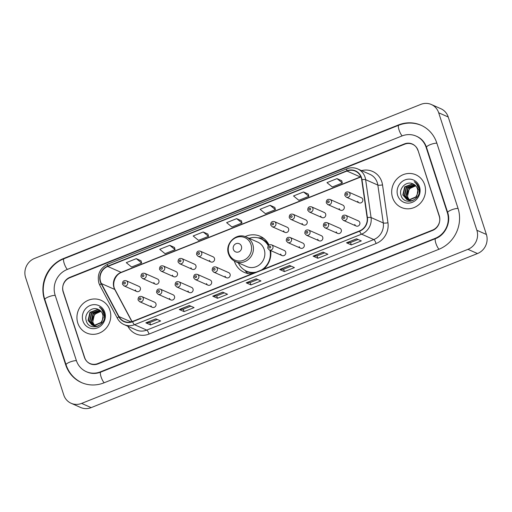 <?xml version="1.0" encoding="UTF-8"?>
<svg xmlns="http://www.w3.org/2000/svg" width="512" height="512" viewBox="0 0 512 512"><rect width="100%" height="100%" fill="white"/><g stroke="black" fill="none" stroke-linecap="round" stroke-linejoin="round"><path stroke-width="0.77" d="M234.342 261.03A19.731 18.477 -66.2 0 0 234.458 261.382A19.731 18.477 -66.2 0 0 244.211 272.358A19.731 18.477 -66.2 0 0 251.904 273.83M263.629 269.158A19.731 18.477 -66.2 0 0 270.675 250.554M169.472 298.362A2.79 2.618 -66.2 0 0 173.734 299.334A2.79 2.618 -66.2 0 0 173.107 294.803L160.346 289.171A2.79 2.618 113.8 0 1 160.973 293.696A2.79 2.618 113.8 0 1 158.093 294.278L170.848 299.91M188 290.97A2.79 2.618 -66.2 0 0 192.262 291.942A2.79 2.618 -66.2 0 0 191.635 287.418L178.88 281.779A2.79 2.618 113.8 0 1 179.507 286.31A2.79 2.618 113.8 0 1 176.621 286.886L189.382 292.525M206.528 283.578A2.79 2.618 -66.2 0 0 210.797 284.557A2.79 2.618 -66.2 0 0 210.17 280.026L197.408 274.387A2.79 2.618 113.8 0 1 198.035 278.918A2.79 2.618 113.8 0 1 195.149 279.494L207.91 285.133M225.062 276.192A2.79 2.618 -66.2 0 0 229.325 277.165A2.79 2.618 -66.2 0 0 228.698 272.634L215.936 267.002A2.79 2.618 113.8 0 1 216.563 271.526A2.79 2.618 113.8 0 1 213.683 272.109L226.438 277.741M280.653 254.022A2.79 2.618 -66.2 0 0 284.915 254.995A2.79 2.618 -66.2 0 0 284.288 250.464L271.533 244.832A2.79 2.618 113.8 0 1 272.16 249.357A2.79 2.618 113.8 0 1 269.274 249.939L282.035 255.571M299.181 246.63A2.79 2.618 -66.2 0 0 303.45 247.603A2.79 2.618 -66.2 0 0 302.822 243.078L290.061 237.44A2.79 2.618 113.8 0 1 290.688 241.971A2.79 2.618 113.8 0 1 287.802 242.547L300.563 248.186M317.715 239.238A2.79 2.618 -66.2 0 0 321.978 240.218A2.79 2.618 -66.2 0 0 321.35 235.686L308.589 230.048A2.79 2.618 113.8 0 1 309.216 234.579A2.79 2.618 113.8 0 1 306.336 235.155L319.091 240.794M336.243 231.853A2.79 2.618 -66.2 0 0 340.506 232.826A2.79 2.618 -66.2 0 0 339.878 228.294L327.123 222.662A2.79 2.618 113.8 0 1 327.75 227.187A2.79 2.618 113.8 0 1 324.864 227.77L337.626 233.402M354.771 224.461A2.79 2.618 -66.2 0 0 359.04 225.434A2.79 2.618 -66.2 0 0 358.413 220.909L345.651 215.27A2.79 2.618 113.8 0 1 346.278 219.802A2.79 2.618 113.8 0 1 343.398 220.378L356.154 226.016M150.938 305.747A2.79 2.618 -66.2 0 0 155.2 306.726A2.79 2.618 -66.2 0 0 154.573 302.195L141.818 296.557A2.79 2.618 113.8 0 1 142.445 301.088A2.79 2.618 113.8 0 1 139.558 301.664L152.32 307.302M357.702 201.254A2.79 2.618 -66.2 0 0 361.965 202.227A2.79 2.618 -66.2 0 0 361.338 197.702L348.576 192.064A2.79 2.618 113.8 0 1 349.203 196.595A2.79 2.618 113.8 0 1 346.323 197.171L344.845 195.526C344.736 192.672 345.984 191.52 348.576 192.064M339.168 208.646A2.79 2.618 -66.2 0 0 343.437 209.619A2.79 2.618 -66.2 0 0 342.803 205.088L330.048 199.456A2.79 2.618 113.8 0 1 330.675 203.981A2.79 2.618 113.8 0 1 327.789 204.563L326.31 202.918C326.208 200.064 327.45 198.906 330.048 199.456M320.64 216.032A2.79 2.618 -66.2 0 0 324.902 217.011A2.79 2.618 -66.2 0 0 324.275 212.48L311.52 206.842A2.79 2.618 113.8 0 1 312.147 211.373A2.79 2.618 113.8 0 1 309.261 211.949L307.782 210.304C307.674 207.45 308.922 206.298 311.52 206.842M302.106 223.424A2.79 2.618 -66.2 0 0 306.374 224.397A2.79 2.618 -66.2 0 0 305.747 219.872L292.986 214.234A2.79 2.618 113.8 0 1 293.613 218.765A2.79 2.618 113.8 0 1 290.733 219.341L289.254 217.696C289.146 214.842 290.394 213.69 292.986 214.234M283.578 230.816A2.79 2.618 -66.2 0 0 287.84 231.789A2.79 2.618 -66.2 0 0 287.213 227.258L274.458 221.626A2.79 2.618 113.8 0 1 275.085 226.15A2.79 2.618 113.8 0 1 272.198 226.733L270.72 225.088C270.618 222.234 271.859 221.075 274.458 221.626M172.397 275.155A2.79 2.618 -66.2 0 0 176.659 276.128A2.79 2.618 -66.2 0 0 176.032 271.597L163.27 265.965A2.79 2.618 113.8 0 1 163.898 270.49A2.79 2.618 113.8 0 1 161.018 271.072L159.539 269.427C159.43 266.573 160.678 265.414 163.27 265.965M153.862 282.541A2.79 2.618 -66.2 0 0 158.131 283.52A2.79 2.618 -66.2 0 0 157.504 278.989L144.742 273.35A2.79 2.618 113.8 0 1 145.37 277.882A2.79 2.618 113.8 0 1 142.483 278.464L141.005 276.813C140.902 273.958 142.144 272.806 144.742 273.35M190.925 267.763A2.79 2.618 -66.2 0 0 195.187 268.736A2.79 2.618 -66.2 0 0 194.56 264.211L181.805 258.573A2.79 2.618 113.8 0 1 182.432 263.104A2.79 2.618 113.8 0 1 179.546 263.68L178.067 262.035C177.965 259.181 179.206 258.029 181.805 258.573M209.453 260.371A2.79 2.618 -66.2 0 0 213.722 261.35A2.79 2.618 -66.2 0 0 213.094 256.819L200.333 251.181A2.79 2.618 113.8 0 1 200.96 255.712A2.79 2.618 113.8 0 1 198.08 256.294L196.602 254.643C196.493 251.789 197.741 250.637 200.333 251.181M135.334 289.933A2.79 2.618 -66.2 0 0 139.597 290.906A2.79 2.618 -66.2 0 0 138.97 286.381L126.214 280.742A2.79 2.618 113.8 0 1 126.842 285.274A2.79 2.618 113.8 0 1 123.955 285.85L122.477 284.205C122.368 281.35 123.616 280.198 126.214 280.742M269.024 244.998A19.731 18.477 -66.2 0 0 260.154 236.269A19.731 18.477 -66.2 0 0 245.133 236.608M404.691 144.192L69.869 277.722A11.168 10.458 -66.2 0 0 63.181 292.026L84.39 357.286A11.168 10.458 -66.2 0 0 89.914 363.501A11.168 10.458 -66.2 0 0 97.773 363.59L432.589 230.067A11.168 10.458 -66.2 0 0 439.277 215.763L418.074 150.496A11.168 10.458 -66.2 0 0 412.55 144.282A11.168 10.458 -66.2 0 0 404.691 144.192M447.309 212.557L426.099 147.296A20.102 18.829 -66.2 0 0 416.16 136.109A20.102 18.829 -66.2 0 0 402.01 135.949L67.187 269.472A20.102 18.829 -66.2 0 0 55.155 295.226L76.358 360.493A20.102 18.829 -66.2 0 0 86.304 371.674A20.102 18.829 -66.2 0 0 100.448 371.834L435.27 238.31A20.102 18.829 -66.2 0 0 447.309 212.557L447.77 212.762M438.688 112.787A14.886 13.946 -66.2 0 0 431.328 104.499A14.886 13.946 -66.2 0 0 420.845 104.384L34.515 258.451A14.886 13.946 -66.2 0 0 25.6 277.523L63.77 395.002A14.886 13.946 -66.2 0 0 71.136 403.283A14.886 13.946 -66.2 0 0 81.613 403.405L467.942 249.338A14.886 13.946 -66.2 0 0 476.858 230.259L438.688 112.787L448.23 116.998A14.886 13.946 -66.2 0 0 440.864 108.717L431.328 104.499M71.136 403.283L80.672 407.501A14.886 13.946 -66.2 0 0 91.155 407.616L477.485 253.549A14.886 13.946 -66.2 0 0 486.4 234.477L448.23 116.998M436.806 143.027A32.013 29.984 -66.2 0 0 420.973 125.216A32.013 29.984 -66.2 0 0 398.438 124.96L63.616 258.483A32.013 29.984 -66.2 0 0 44.454 299.494L65.658 364.762A32.013 29.984 -66.2 0 0 81.491 382.573A32.013 29.984 -66.2 0 0 104.019 382.829L438.842 249.306A32.013 29.984 -66.2 0 0 458.01 208.288L436.806 143.027M77.798 323.059A17.869 16.736 -66.2 0 0 86.637 332.998A17.869 16.736 -66.2 0 0 105.094 329.299A17.869 16.736 -66.2 0 0 109.907 310.253A17.869 16.736 -66.2 0 0 101.075 300.307A17.869 16.736 -66.2 0 0 82.618 304.013A17.869 16.736 -66.2 0 0 77.798 323.059A17.869 16.736 -66.2 0 0 86.637 332.998A17.869 16.736 -66.2 0 0 105.094 329.299A17.869 16.736 -66.2 0 0 109.907 310.253A17.869 16.736 -66.2 0 0 101.075 300.307A17.869 16.736 -66.2 0 0 82.618 304.013A17.869 16.736 -66.2 0 0 77.798 323.059M392.55 197.536A17.869 16.736 -66.2 0 0 401.389 207.475A17.869 16.736 -66.2 0 0 419.846 203.776A17.869 16.736 -66.2 0 0 424.659 184.73A17.869 16.736 -66.2 0 0 415.827 174.79A17.869 16.736 -66.2 0 0 397.37 178.49A17.869 16.736 -66.2 0 0 392.55 197.536A17.869 16.736 -66.2 0 0 401.389 207.475A17.869 16.736 -66.2 0 0 419.846 203.776A17.869 16.736 -66.2 0 0 424.659 184.73A17.869 16.736 -66.2 0 0 415.827 174.79A17.869 16.736 -66.2 0 0 397.37 178.49A17.869 16.736 -66.2 0 0 392.55 197.536M100.608 281.715A11.91 11.155 113.8 0 1 107.738 266.451L346.963 171.053A11.91 11.155 113.8 0 1 355.347 171.149A11.91 11.155 113.8 0 1 361.696 179.744L367.13 217.626A11.91 11.155 113.8 0 1 359.539 230.912L132.486 321.459A11.91 11.155 113.8 0 1 124.102 321.363A11.91 11.155 113.8 0 1 118.995 316.576L101.389 283.558A11.91 11.155 113.8 0 1 100.608 281.715M100.339 281.818A12.211 11.437 -66.2 0 0 101.146 283.712L118.746 316.73A12.211 11.437 -66.2 0 0 132.576 321.734L359.629 231.187A12.211 11.437 -66.2 0 0 367.405 217.568L361.978 179.693A12.211 11.437 -66.2 0 0 346.874 170.778L107.648 266.176A12.211 11.437 -66.2 0 0 100.339 281.818M341.728 180.742L336.998 178.624L326.963 182.624L332.294 186.976L342.33 182.976L341.722 180.71M308.282 194.086L303.546 191.962L293.51 195.962L298.848 200.314L308.883 196.314L308.269 194.048M274.829 207.424L270.099 205.299L260.064 209.306L265.402 213.651L275.437 209.651L274.822 207.386M141.037 260.781L136.307 258.656L126.272 262.662L131.603 267.008L141.638 263.008L141.024 260.742M174.483 247.443L169.754 245.318L159.718 249.318L165.056 253.67L175.091 249.67L174.477 247.405M207.936 234.099L203.2 231.981L193.165 235.981L198.502 240.333L208.538 236.326L207.923 234.067M241.382 220.762L236.653 218.643L226.618 222.643L231.949 226.995L241.984 222.989L241.37 220.73M417.792 150.221A11.168 10.458 -66.2 0 0 412.269 144.006A11.168 10.458 -66.2 0 0 404.41 143.917L69.926 277.306A11.168 10.458 -66.2 0 0 63.238 291.616L84.666 357.568A11.168 10.458 -66.2 0 0 90.189 363.782A11.168 10.458 -66.2 0 0 98.048 363.872L432.538 230.477A11.168 10.458 -66.2 0 0 439.219 216.173L418.01 150.317M323.104 252.141L327.872 254.253L317.837 258.253L313.069 256.147L323.104 252.141M356.55 238.803L361.318 240.909L351.283 244.915L346.515 242.803L356.55 238.803M222.758 292.16L227.526 294.266L217.491 298.272L212.723 296.16L222.758 292.16M189.306 305.498L194.074 307.61L184.045 311.61L179.27 309.504L189.306 305.498M155.859 318.842L160.627 320.947L150.592 324.947L145.824 322.842L155.859 318.842M289.651 265.485L294.426 267.59L284.39 271.59L279.616 269.485L289.651 265.485M256.205 278.822L260.973 280.928L250.938 284.928L246.17 282.822L256.205 278.822M250.938 284.928L250.163 282.547M257.766 279.514L250.144 282.554L246.323 282.854A2.976 0.755 -111.7 0 1 246.17 282.822M284.39 271.59L283.61 269.203M291.213 266.17L283.597 269.21L279.77 269.517A2.976 0.755 -111.7 0 1 279.616 269.485M150.592 324.947L149.818 322.56M157.421 319.526L149.798 322.566L145.978 322.874A2.976 0.755 -111.7 0 1 145.824 322.842M184.045 311.61L183.264 309.222L179.424 309.536A2.976 0.755 -111.7 0 1 179.27 309.504M217.491 298.272L216.717 295.885M224.32 292.851L216.698 295.891L212.87 296.192A2.976 0.755 -111.7 0 1 212.723 296.16M351.283 244.915L350.509 242.528L346.669 242.835A2.976 0.755 -111.7 0 1 346.515 242.803M317.837 258.253L317.062 255.866L313.216 256.179A2.976 0.755 -111.7 0 1 313.069 256.147M236.653 218.643L241.984 222.989M203.2 231.981L208.538 236.326M169.754 245.318L175.091 249.67M136.307 258.656L141.638 263.008M270.099 205.299L275.437 209.651M303.546 191.962L308.883 196.314M336.998 178.624L342.33 182.976M190.867 306.189L183.251 309.229M324.666 252.832L317.043 255.872M358.112 239.494L350.49 242.534M94.496 325.632L92.614 322.464L94.464 314.342L100.979 311.322M94.72 325.645L92.992 322.63C92.09 316.55 94.701 312.845 100.832 311.507A8.416 7.885 -66.2 0 1 101.126 311.488M96.134 326.758L95.066 326.387M93.632 325.536L91.104 321.792L92.947 313.67L100.358 310.707M96.019 326.778L95.443 326.554M93.843 325.568L91.482 321.958L93.331 313.837L100.518 310.854M103.955 314.758L104.442 317.555M98.374 326.035L95.302 326.227L92.998 325.44M92.813 325.338L89.587 321.126L91.437 313.005L99.699 310.189M97.299 326.458L93.549 325.722M93.741 325.798L93.19 325.504M93.018 325.395L89.965 321.293L91.814 313.171L99.866 310.31M98.093 309.338C91.712 306.144 83.994 313.766 86.163 320.429C89.037 332.685 107.91 325.382 104.262 313.472L104.09 312.883C103.232 310.349 101.683 308.442 99.43 307.162C101.478 308.813 102.784 310.938 103.334 313.536L102.464 319.859A8.416 7.885 -66.2 0 0 102.611 314.163A8.416 7.885 -66.2 0 0 98.445 309.485A8.416 7.885 -66.2 0 0 98.093 309.338L98.451 309.485M102.464 319.859L101.094 322.432L93.786 325.562L92.038 325.05L88.07 320.454L89.92 312.333L97.734 309.434L99.002 309.754M103.296 317.562L101.472 322.598L94.163 325.728L92.038 325.05M92.23 325.133L88.454 320.621L90.298 312.499L98.112 309.6L99.181 309.856M93.722 325.549L92.666 323.507M82.95 321.005A12.134 11.366 -66.2 0 0 97.491 327.853A12.134 11.366 -66.2 0 0 104.762 312.307A12.134 11.366 -66.2 0 0 90.214 305.453A12.134 11.366 -66.2 0 0 82.95 321.005M241.414 246.182A4.467 4.186 -66.2 0 0 236.058 243.661A4.467 4.186 -66.2 0 0 233.382 249.382A4.467 4.186 -66.2 0 0 238.739 251.904A4.467 4.186 -66.2 0 0 241.414 246.182M235.341 261.523L246.771 266.573A13.402 12.55 -66.2 0 0 260.614 263.795A13.402 12.55 -66.2 0 0 264.224 249.51A13.402 12.55 -66.2 0 0 257.6 242.054L246.17 237.005C236.531 232.115 224.57 243.61 228.518 253.882C229.734 257.434 232.006 259.981 235.341 261.523A13.402 12.55 -66.2 0 0 249.184 258.746A13.402 12.55 -66.2 0 0 252.794 244.461A13.402 12.55 -66.2 0 0 246.17 237.005M268.243 245.696A17.683 16.563 -66.2 0 0 260.762 238.771A17.683 16.563 -66.2 0 0 249.146 238.323M268.461 245.446A17.683 16.563 -66.2 0 0 261.235 238.982L260.762 238.771M238.317 262.842A17.683 16.563 -66.2 0 0 246.47 271.123L246.95 271.328A17.683 16.563 -66.2 0 0 255.11 272.557M263.322 269.28A17.683 16.563 -66.2 0 0 264.902 267.962M270.842 254.528A17.683 16.563 -66.2 0 0 270.419 250.445M246.47 271.123A17.683 16.563 -66.2 0 0 256.378 272.051M261.325 270.074A17.683 16.563 -66.2 0 0 269.946 250.234M248.352 273.6A19.354 18.131 113.8 0 1 246.413 272.205L244.704 270.093M257.984 237.85L259.021 237.837A19.354 18.131 113.8 0 1 263.859 238.49M409.248 200.115L407.366 196.941L409.216 188.819L415.731 185.805M409.472 200.122L407.744 197.107C406.835 191.034 409.453 187.322 415.584 185.984A8.416 7.885 -66.2 0 1 415.878 185.965M410.886 201.235L409.818 200.864M408.384 200.013L405.856 196.269L407.699 188.154L415.11 185.19M410.771 201.261L410.195 201.037M408.595 200.051L406.234 196.442L408.077 188.32L415.27 185.331M418.707 189.235L419.194 192.032M413.126 200.512L410.054 200.71L407.744 199.923M407.565 199.821L404.339 195.603L406.189 187.482L414.451 184.666M412.045 200.941L408.301 200.198M408.493 200.282L407.942 199.987M407.77 199.878L404.717 195.77L406.566 187.648L414.618 184.787M412.845 183.814C406.464 180.621 398.746 188.243 400.915 194.912C403.789 207.162 422.662 199.859 419.014 187.955L418.842 187.366C417.984 184.832 416.435 182.925 414.182 181.645C416.23 183.29 417.53 185.414 418.086 188.019L417.216 194.336A8.416 7.885 -66.2 0 0 417.357 188.646A8.416 7.885 -66.2 0 0 413.197 183.962A8.416 7.885 -66.2 0 0 412.845 183.814L413.203 183.962M417.216 194.336L415.846 196.915L408.538 200.038L406.79 199.526L402.822 194.931L404.672 186.816L412.486 183.91L413.754 184.237M418.048 192.038L416.224 197.082L408.915 200.205L406.79 199.526M406.982 199.61L403.2 195.104L405.05 186.982L412.864 184.077L413.933 184.333M408.474 200.032L407.418 197.984M397.702 195.482A12.134 11.366 -66.2 0 0 412.243 202.33A12.134 11.366 -66.2 0 0 419.514 186.784A12.134 11.366 -66.2 0 0 404.966 179.93A12.134 11.366 -66.2 0 0 397.702 195.482M82.202 382.886C74.317 379.232 68.941 373.197 66.061 364.781L44.851 299.52C39.36 283.898 48.422 264.518 63.917 258.765L398.733 125.235A5.958 1.51 68.3 0 0 399.034 129.926A5.958 1.51 68.3 0 0 402.189 135.878M436.858 143.2A5.958 1.44 162 0 0 430.259 144.634A5.958 1.44 162 0 0 426.502 147.315L447.706 212.582C451.238 222.342 445.267 235.091 435.565 238.592L100.742 372.115C95.987 373.92 91.411 373.882 87.014 371.987M458.067 208.461A5.958 1.44 162 0 0 451.462 209.901A5.958 1.44 162 0 0 447.706 212.582M439.021 249.229A5.958 1.51 -111.7 0 1 435.866 243.277A5.958 1.51 -111.7 0 1 435.565 238.592M104.198 382.758A5.958 1.51 -111.7 0 1 101.043 376.8A5.958 1.51 -111.7 0 1 100.742 372.115M66.061 364.781A5.958 1.44 -18 0 1 69.837 362.093A5.958 1.44 -18 0 1 76.416 360.666M44.851 299.52A5.958 1.44 -18 0 1 48.627 296.826A5.958 1.44 -18 0 1 55.213 295.398M63.917 258.765A5.958 1.51 68.3 0 0 64.211 263.45A5.958 1.51 68.3 0 0 67.373 269.402M486.4 234.477L476.858 230.259M477.485 253.549L467.942 249.338M91.155 407.616L81.613 403.405M398.912 125.165L398.438 124.96M66.118 364.966L65.658 364.762M44.915 299.699L44.454 299.494M64.09 258.694L63.616 258.483M426.56 147.501L426.099 147.296M435.744 238.522L435.27 238.31M100.922 372.045L100.448 371.834M107.738 266.451L121.094 272.352A11.91 11.155 -66.2 0 0 113.965 287.61A11.91 11.155 -66.2 0 0 114.746 289.453L131.917 321.664M361.53 170.624A18.611 17.434 113.8 0 1 381.805 181.798A18.611 17.434 113.8 0 1 382.522 184.883L387.955 222.758A18.611 17.434 113.8 0 1 376.096 243.52L149.043 334.067A18.611 17.434 113.8 0 1 127.962 326.438L127.878 326.285M361.978 179.693A3.725 0.723 -8.2 0 1 365.632 179.68L377.843 185.075A14.886 13.946 -66.2 0 0 377.274 182.605A14.886 13.946 -66.2 0 0 369.907 174.323L357.696 168.928A14.886 13.946 113.8 0 1 365.632 179.68L371.066 217.555A14.886 13.946 113.8 0 1 361.574 234.163L134.528 324.71A3.725 0.941 -111.7 0 1 132.576 321.734M346.874 170.778A3.725 0.941 -111.7 0 1 346.95 168.787L107.731 264.186C99.904 268.198 96.954 274.502 98.88 283.104L99.872 285.434A3.725 1.05 -28.1 0 1 101.146 283.712M359.629 231.187A3.725 0.941 68.3 0 0 361.574 234.163L373.786 239.558A14.886 13.946 -66.2 0 0 383.277 222.95L377.843 185.075A3.725 0.723 171.8 0 0 382.522 184.883M367.405 217.568A3.725 0.723 -8.2 0 1 371.066 217.555L383.277 222.95A3.725 0.723 171.8 0 0 387.955 222.758M99.872 285.434L117.478 318.451A3.725 1.05 -28.1 0 1 118.746 316.73M149.043 334.067A3.725 0.941 -111.7 0 0 146.733 330.106L134.528 324.71A14.886 13.946 113.8 0 1 124.045 324.589L136.256 329.984A14.886 13.946 -66.2 0 0 146.733 330.106L373.786 239.558A3.725 0.941 -111.7 0 1 376.096 243.52M107.731 264.186A3.725 0.941 68.3 0 0 107.648 266.176M360.851 176.749A11.91 11.155 -66.2 0 0 360.32 176.947L121.094 272.352A6.701 1.696 -111.7 0 0 121.568 272.39C115.098 274.592 111.629 284.064 115.078 289.741A6.701 1.888 151.9 0 0 114.746 289.453L101.389 283.558M346.963 171.053L360.32 176.947A6.701 1.696 -111.7 0 0 360.794 176.992L121.568 272.39M118.995 316.576L131.078 321.914M256.314 278.867L246.323 282.854M222.867 292.211L212.87 296.192M189.414 305.549L179.424 309.536M155.968 318.886L145.978 322.874M289.76 265.53L279.77 269.517M323.213 252.192L313.216 256.179M356.659 238.854L346.669 242.835M250.97 244.48A12.307 11.533 -66.2 0 0 236.218 237.536A12.307 11.533 -66.2 0 0 228.851 253.306A12.307 11.533 -66.2 0 0 243.603 260.256A12.307 11.533 -66.2 0 0 250.97 244.48M245.517 270.656A17.85 16.717 -66.2 0 0 253.523 273.19M268.998 245.018A17.85 16.717 -66.2 0 0 259.776 238.381M123.648 283.366A0.928 0.87 -66.2 0 0 124.768 283.891A0.928 0.87 -66.2 0 0 125.325 282.701A0.928 0.87 -66.2 0 0 124.211 282.176A0.928 0.87 -66.2 0 0 123.648 283.366M142.182 275.974A0.928 0.87 -66.2 0 0 143.296 276.506A0.928 0.87 -66.2 0 0 143.853 275.309A0.928 0.87 -66.2 0 0 142.739 274.784A0.928 0.87 -66.2 0 0 142.182 275.974M160.71 268.589A0.928 0.87 -66.2 0 0 161.83 269.114A0.928 0.87 -66.2 0 0 162.387 267.923A0.928 0.87 -66.2 0 0 161.267 267.392A0.928 0.87 -66.2 0 0 160.71 268.589M179.245 261.197A0.928 0.87 -66.2 0 0 180.358 261.722A0.928 0.87 -66.2 0 0 180.915 260.531A0.928 0.87 -66.2 0 0 179.802 260.006A0.928 0.87 -66.2 0 0 179.245 261.197M197.773 253.805A0.928 0.87 -66.2 0 0 198.886 254.336A0.928 0.87 -66.2 0 0 199.443 253.139A0.928 0.87 -66.2 0 0 198.33 252.614A0.928 0.87 -66.2 0 0 197.773 253.805M271.898 224.25A0.928 0.87 -66.2 0 0 273.011 224.774A0.928 0.87 -66.2 0 0 273.568 223.584A0.928 0.87 -66.2 0 0 272.454 223.053A0.928 0.87 -66.2 0 0 271.898 224.25M290.426 216.858A0.928 0.87 -66.2 0 0 291.539 217.382A0.928 0.87 -66.2 0 0 292.096 216.192A0.928 0.87 -66.2 0 0 290.982 215.667A0.928 0.87 -66.2 0 0 290.426 216.858M308.954 209.466A0.928 0.87 -66.2 0 0 310.074 209.99A0.928 0.87 -66.2 0 0 310.63 208.8A0.928 0.87 -66.2 0 0 309.51 208.275A0.928 0.87 -66.2 0 0 308.954 209.466M327.488 202.08A0.928 0.87 -66.2 0 0 328.602 202.605A0.928 0.87 -66.2 0 0 329.158 201.414A0.928 0.87 -66.2 0 0 328.045 200.883A0.928 0.87 -66.2 0 0 327.488 202.08M346.016 194.688A0.928 0.87 -66.2 0 0 347.13 195.213A0.928 0.87 -66.2 0 0 347.693 194.022A0.928 0.87 -66.2 0 0 346.573 193.498A0.928 0.87 -66.2 0 0 346.016 194.688M140.928 298.515A0.928 0.87 -66.2 0 0 139.814 297.99A0.928 0.87 -66.2 0 0 139.258 299.181A0.928 0.87 -66.2 0 0 140.371 299.706A0.928 0.87 -66.2 0 0 140.928 298.515M159.456 291.123A0.928 0.87 -66.2 0 0 158.342 290.598A0.928 0.87 -66.2 0 0 157.786 291.795A0.928 0.87 -66.2 0 0 158.899 292.32A0.928 0.87 -66.2 0 0 159.456 291.123M177.99 283.738A0.928 0.87 -66.2 0 0 176.877 283.213A0.928 0.87 -66.2 0 0 176.314 284.403A0.928 0.87 -66.2 0 0 177.434 284.928A0.928 0.87 -66.2 0 0 177.99 283.738M196.518 276.346A0.928 0.87 -66.2 0 0 195.405 275.821A0.928 0.87 -66.2 0 0 194.848 277.011A0.928 0.87 -66.2 0 0 195.962 277.536A0.928 0.87 -66.2 0 0 196.518 276.346M215.053 268.954A0.928 0.87 -66.2 0 0 213.933 268.429A0.928 0.87 -66.2 0 0 213.376 269.626A0.928 0.87 -66.2 0 0 214.496 270.15A0.928 0.87 -66.2 0 0 215.053 268.954M270.643 246.784A0.928 0.87 -66.2 0 0 269.53 246.259A0.928 0.87 -66.2 0 0 268.966 247.456A0.928 0.87 -66.2 0 0 270.086 247.981A0.928 0.87 -66.2 0 0 270.643 246.784M289.171 239.398A0.928 0.87 -66.2 0 0 288.058 238.874A0.928 0.87 -66.2 0 0 287.501 240.064A0.928 0.87 -66.2 0 0 288.614 240.589A0.928 0.87 -66.2 0 0 289.171 239.398M307.706 232.006A0.928 0.87 -66.2 0 0 306.586 231.482A0.928 0.87 -66.2 0 0 306.029 232.672A0.928 0.87 -66.2 0 0 307.149 233.197A0.928 0.87 -66.2 0 0 307.706 232.006M326.234 224.614A0.928 0.87 -66.2 0 0 325.12 224.09A0.928 0.87 -66.2 0 0 324.563 225.286A0.928 0.87 -66.2 0 0 325.677 225.811A0.928 0.87 -66.2 0 0 326.234 224.614M344.762 217.229A0.928 0.87 -66.2 0 0 343.648 216.704A0.928 0.87 -66.2 0 0 343.091 217.894A0.928 0.87 -66.2 0 0 344.205 218.419A0.928 0.87 -66.2 0 0 344.762 217.229M421.69 125.53C414.17 122.349 406.522 122.253 398.733 125.235M416.877 136.429C421.51 138.541 424.723 142.17 426.502 147.315M117.478 318.451C118.995 321.254 121.184 323.296 124.045 324.589M357.696 168.928C354.182 167.437 350.598 167.392 346.95 168.787M115.078 289.741L132.07 321.613M136.717 291.488L123.955 285.85M155.245 284.096L142.483 278.464M173.773 276.704L161.018 271.072M192.307 269.318L179.546 263.68M210.835 261.926L198.08 256.294M284.96 232.365L272.198 226.733M303.488 224.979L290.733 219.341M322.022 217.587L309.261 211.949M340.55 210.195L327.789 204.563M359.078 202.81L346.323 197.171M141.818 296.557C139.219 296.013 137.978 297.165 138.08 300.019L139.558 301.664M160.346 289.171C157.754 288.621 156.506 289.779 156.614 292.634L158.093 294.278M178.88 281.779C176.282 281.235 175.04 282.387 175.142 285.242L176.621 286.886M197.408 274.387C194.81 273.843 193.568 274.995 193.67 277.85L195.149 279.494M215.936 267.002C213.344 266.451 212.096 267.61 212.205 270.464L213.683 272.109M271.533 244.832C268.934 244.282 267.686 245.44 267.795 248.294L269.274 249.939M290.061 237.44C287.462 236.896 286.221 238.048 286.323 240.902L287.802 242.547M308.589 230.048C305.997 229.504 304.749 230.656 304.858 233.51L306.336 235.155M327.123 222.662C324.525 222.112 323.283 223.27 323.386 226.125L324.864 227.77M345.651 215.27C343.059 214.726 341.811 215.878 341.92 218.733L343.398 220.378"/></g></svg>
